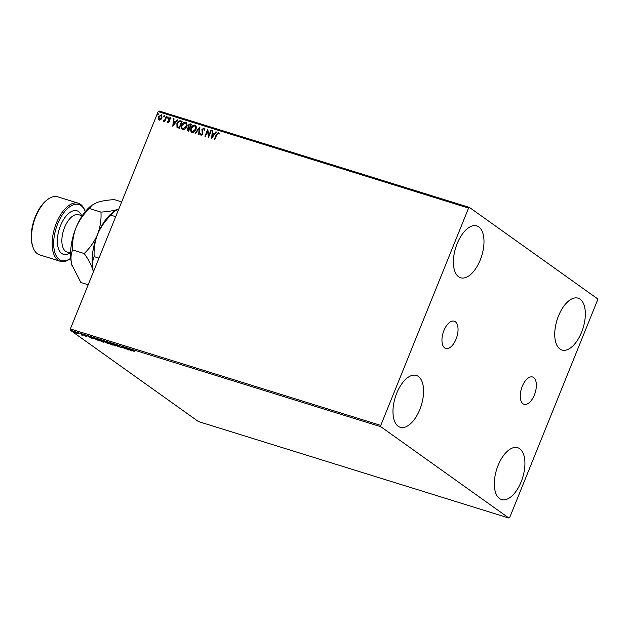<?xml version="1.0" encoding="UTF-8"?>
<svg xmlns="http://www.w3.org/2000/svg" width="629" height="629" viewBox="0 0 629 629"><rect width="100%" height="100%" fill="white"/><g stroke="black" fill="none" stroke-linecap="round" stroke-linejoin="round"><path stroke-width="0.94" d="M443.94 330.492A14.294 7.171 107.3 0 0 445.757 348.458A14.294 7.171 107.3 0 0 456.064 339.133A14.294 7.171 107.3 0 0 454.24 321.167A14.294 7.171 107.3 0 0 443.94 330.492M522.251 386.332A14.294 7.171 107.3 0 0 524.075 404.305A14.294 7.171 107.3 0 0 534.375 394.981A14.294 7.171 107.3 0 0 532.559 377.007A14.294 7.171 107.3 0 0 522.251 386.332M581.55 332.316A27.149 13.618 -72.7 0 1 561.98 350.031A27.149 13.618 -72.7 0 1 558.521 315.892A27.149 13.618 -72.7 0 1 578.09 298.177A27.149 13.618 -72.7 0 1 581.55 332.316M419.795 409.573A27.149 13.618 -72.7 0 1 400.225 427.288A27.149 13.618 -72.7 0 1 396.757 393.149A27.149 13.618 -72.7 0 1 416.335 375.434A27.149 13.618 -72.7 0 1 419.795 409.573M480.21 260.052A27.149 13.618 -72.7 0 1 460.632 277.766A27.149 13.618 -72.7 0 1 457.173 243.627A27.149 13.618 -72.7 0 1 476.743 225.913A27.149 13.618 -72.7 0 1 480.21 260.052M521.142 481.845A27.149 13.618 -72.7 0 1 501.565 499.56A27.149 13.618 -72.7 0 1 498.105 465.421A27.149 13.618 -72.7 0 1 517.683 447.706A27.149 13.618 -72.7 0 1 521.142 481.845M78.609 333.92L74.678 332.427L75.236 332.112L78.216 333.527M80.748 333.842L83.107 335.524L81.377 334.966L81.794 334.809L80.748 333.842M82.336 334.974L81.825 335.139L82.061 334.573M86.605 336.311L85.23 336.059L86.322 336.295L84.144 334.88L86.794 336.436M93.918 338.347L93.831 338.536C92.833 337.852 93.108 337.726 94.672 338.166L99.351 340.918L93.273 337.938M105.468 341.523L108.691 343.819L103.643 341.327L105.468 341.523M103.769 341.012L104.21 341.13M113.92 344.149L119.156 347.074L114.659 344.692L115.579 345.958L115.052 345.801L113.92 344.149M124.872 347.554L128.575 349.999L123.032 347.31L124.959 348.875L121.735 346.579L127.27 349.26L124.872 347.554M132.798 350.447L134.936 351.981L132.279 350.274L132.294 349.826L133.859 350.565L132.68 349.96M380.82 426.721L508.892 518.044L509.749 517.376L597.55 300.072L597.495 298.744L469.423 207.421L468.566 208.089L380.765 425.401L380.82 426.721L70.409 330.256L198.473 421.579L508.892 518.044M131.642 350.951L126.319 348.002L130.289 349.653L129.904 349.119L130.423 349.276L131.642 350.951M117.82 345.329L119.935 346.272L117.859 345.691L121.177 347.735L117.489 345.235M112.866 344.464C113.818 345.132 113.59 345.29 112.19 344.944L108.046 342.97C107.095 342.31 107.331 342.152 108.762 342.514L113.417 345.077M108.125 342.774L107.504 342.38M103.526 341.563C104.477 342.231 104.257 342.388 102.849 342.034L98.706 340.069C97.754 339.401 97.99 339.251 99.421 339.613L104.076 342.176M98.792 339.872L98.163 339.479M92.833 338.889L87.51 335.941L91.48 337.592L91.095 337.058L91.622 337.215L92.833 338.889M468.566 208.089L158.146 111.624L159.011 110.956L469.423 207.421M159.192 120.029L158.233 118.787L158.492 116.829L161.323 114.753L162.038 117.93L160.835 119.589L158.822 119.856M159.373 120.163L158.414 118.92L158.673 116.963L161.716 114.942M166.764 116.546L164.704 121.641L164.216 121.491L164.523 120.744L163.343 121.318L163.493 120.564L164.806 119.832L166.276 116.396L166.764 116.546M163.343 121.318L163.493 120.564M168.014 122.773L167.377 121.759L167.833 121.405L168.234 122.136L168.981 121.594L168.619 118.677L170.231 117.521L170.946 118.519L170.483 118.905L170.034 118.166L169.115 118.802L169.476 121.719L167.841 122.686M167.833 121.405L168.423 122.27L168.981 121.594M169.162 121.727L168.8 118.81L170.483 117.647M170.483 118.905L170.034 118.166M180.68 120.87L182.143 121.326L179.32 128.3L176.977 127.286L176.906 123.52C177.645 121.483 178.903 120.603 180.68 120.87L182.111 121.389M177.197 127.483L176.906 123.52M187.772 130.926L187.025 128.748L188.213 127.451L187.945 125.36L190.225 123.834L191.483 124.228L188.661 131.202L187.245 130.683M199.936 126.854L199.126 134.457L198.599 134.292L199.212 128.528L195.548 133.34L195.021 133.183L199.936 126.854M210.888 130.258L211.368 130.407L208.545 137.381L207.507 131.202L205.408 136.407L204.928 136.257L207.743 129.283L208.789 135.447L210.888 130.258L211.344 130.47M214.638 139.276L216.518 134.63L218.467 132.412L219.324 133.584L218.868 134.048L218.184 133.128L216.785 134.716L214.906 139.363L214.426 139.213L216.329 134.496L218.735 132.546M219.049 134.174L218.184 133.128M158.146 111.624L70.354 328.928L380.765 425.401M211.611 138.333L212.335 130.706L212.861 130.871L212.602 133.309L214.363 133.859L215.912 131.823L216.439 131.98L211.611 138.333M201.241 134.504L202.459 133.969L202.082 129.519L203.993 127.915L204.787 129.873L204.252 130.109L203.733 128.638L202.381 129.55L202.774 133.961L200.997 135.235L200.258 133.678L200.808 133.372L201.288 134.527L202.279 133.835L201.901 129.385L204.268 128.049M192.002 132.444C190.516 131.492 190.194 130.022 191.035 128.017C191.814 126.012 193.111 125.037 194.927 125.092C196.39 126.044 196.704 127.506 195.878 129.488C195.108 131.485 193.818 132.475 192.002 132.444L191.491 132.192M192.183 132.577C190.697 131.626 190.375 130.156 191.224 128.151C191.994 126.146 193.292 125.171 195.108 125.226L195.43 125.344M182.662 129.543C181.176 128.591 180.853 127.121 181.695 125.116C182.473 123.111 183.77 122.136 185.586 122.191C187.049 123.142 187.363 124.605 186.538 126.586C185.775 128.583 184.478 129.574 182.662 129.543L182.151 129.291M182.842 129.668C181.356 128.725 181.034 127.247 181.883 125.25C182.654 123.245 183.951 122.27 185.775 122.325L186.09 122.443M172.802 126.272L173.525 118.645L174.052 118.81L173.793 121.248L175.554 121.798L177.103 119.762L177.63 119.919L172.802 126.272M168.092 117.513L167.456 117.969L167.29 117.261L167.927 116.805L168.092 117.513L168.077 116.908M167.456 117.969L167.29 117.261L168.108 116.939M164.389 116.357L163.752 116.821L163.587 116.113L164.224 115.657L164.389 116.357L164.373 115.76M163.752 116.821L163.587 116.113L164.405 115.783M158.351 114.486L157.714 114.942L157.549 114.234L158.186 113.778L158.351 114.486L158.335 113.88M157.714 114.942L157.549 114.234L158.366 113.912M70.409 330.256L70.354 328.928M211.745 138.16L212.335 130.706M214.363 133.859L212.602 133.309M214.552 133.985L215.912 131.823M212.248 136.642L214.057 134.637L212.516 134.087L212.248 136.642L213.868 134.504M208.6 137.264L207.507 131.202M205.133 136.32L207.884 129.519M211.069 130.384L208.789 135.447M204.433 130.242L203.922 128.772M201.178 135.369L200.258 133.678M198.795 134.354L199.212 128.528M195.249 133.254L199.904 127.137M195.108 125.226L195.517 125.407M191.994 131.595L192.45 131.854L195.58 129.472C196.248 127.891 195.996 126.712 194.841 125.949M195.58 129.472L195.399 129.338C196.059 127.758 195.816 126.586 194.652 125.816L195.132 126.075M194.652 125.816L191.515 128.167C190.854 129.755 191.098 130.942 192.27 131.72L195.399 129.338M187.961 131.06L187.025 128.748M187.206 128.882L188.213 127.451M188.401 127.577L187.945 125.36M188.126 125.486L190.225 123.834M190.406 123.968L191.452 124.29M188.684 126.987L189.848 127.514L190.894 124.919L190.155 124.621L188.425 125.509L188.684 126.987L189.659 127.388L190.705 124.794M187.764 130.101L188.653 130.47L189.557 128.23L187.513 128.89L188.464 130.337L189.368 128.104M185.775 122.325L186.176 122.506M182.654 128.693L183.11 128.953L186.239 126.571C186.907 124.99 186.656 123.811 185.5 123.048M186.239 126.571L186.058 126.437C186.719 124.857 186.475 123.685 185.311 122.914L185.791 123.174M185.311 122.914L182.182 125.265C181.514 126.854 181.757 128.041 182.929 128.819L186.058 126.437M177.087 123.654C177.826 121.617 179.092 120.737 180.869 121.004M177.685 126.838L179.312 127.569L181.553 122.018L179.485 121.507L177.386 123.677L177.74 126.885M179.312 127.569L181.372 121.892M177.504 126.712L179.131 127.435M172.936 126.099L173.525 118.645M175.554 121.798L173.793 121.248M175.743 121.924L177.103 119.762M173.439 124.581L175.247 122.576L173.714 122.026L173.439 124.581L175.059 122.443M168.202 122.907L167.377 121.759M168.022 121.539L168.423 122.27L168.022 121.539M170.663 119.038L170.215 118.299L170.663 119.038M167.644 118.103L167.471 117.395M164.428 121.562L164.523 120.744M164.806 119.832L163.674 120.721M164.987 119.966L166.276 116.396M163.941 116.947L163.768 116.239M159.294 119.345L161.739 117.906L161.252 115.508M161.739 117.906L161.417 115.579M161.071 115.382L158.98 116.97L159.444 119.408L161.551 117.772M157.895 115.076L157.73 114.368M129.063 349.402L130.824 350.384L129.11 349.284M113.023 344.063C113.983 344.731 113.755 344.889 112.347 344.543M108.534 343.119L111.836 344.7C112.968 344.975 113.149 344.849 112.379 344.315L109.108 342.75C107.944 342.459 107.756 342.585 108.534 343.119C107.756 342.585 107.944 342.459 109.108 342.75L109.155 342.64M112.434 344.181L112.379 344.315C113.149 344.849 112.968 344.975 111.836 344.7M107.378 343.277L106.034 342.671L107.378 343.277M106.694 342.396L106.034 342.671M106.27 342.388L104.131 341.476L106.27 342.388M104.807 341.319L104.131 341.476M103.683 341.162C104.642 341.83 104.414 341.987 103.007 341.641M99.193 340.218L102.496 341.799C103.628 342.074 103.809 341.948 103.038 341.413L99.767 339.849C98.611 339.558 98.415 339.684 99.193 340.218C98.415 339.684 98.611 339.558 99.767 339.849L99.814 339.739M103.093 341.28L103.038 341.413C103.809 341.948 103.628 342.074 102.496 341.799M98.541 340.533L94.248 338.198L96.74 339.935L98.604 340.383M94.303 338.056L94.319 338.693M90.254 337.341L92.015 338.323L90.301 337.223M82.438 334.722L81.982 334.738M78.743 333.574L77.831 333.449M74.835 332.026L75.394 331.711M75.158 332.576L77.737 333.37L75.158 332.576L75.566 332.214M77.784 333.244L77.383 333.645M85.222 211.659A29.319 14.703 107.3 0 0 57.75 223.657A29.319 14.703 107.3 0 0 55.266 253.691A29.319 14.703 107.3 0 0 70.747 258.244L70.385 258.535A30.404 15.253 -72.7 0 1 60.266 261.287A30.404 15.253 -72.7 0 1 56.39 223.051A30.404 15.253 -72.7 0 1 78.318 203.214A30.404 15.253 -72.7 0 1 85.088 211.218L85.23 211.651M32.857 246.875L32.527 245.845A29.319 14.703 -72.7 0 1 35.318 216.691A29.319 14.703 -72.7 0 1 46.703 200.211L47.568 199.558A30.404 15.253 107.3 0 0 35.759 216.643A30.404 15.253 107.3 0 0 32.857 246.875A30.404 15.253 107.3 0 0 39.635 254.871L60.266 261.287M78.318 203.214L57.679 196.798A30.404 15.253 107.3 0 0 47.568 199.558M110.932 215.197L113.81 211.58L118.409 209.198C113.841 210.699 108.015 211.666 100.939 212.091C101.442 219.568 100.318 226.99 97.566 234.365C100.726 227.1 105.177 220.716 110.932 215.197L115.705 216.683M93.422 271.822A39.092 19.609 -72.7 0 1 93.296 271.358C92.046 265.697 92.345 260.791 94.193 256.64L98.957 258.118M94.193 256.64C93.682 249.163 94.806 241.733 97.566 234.365A39.092 19.609 -72.7 0 1 112.748 212.398L113.81 211.58M93.296 271.358A39.092 19.609 -72.7 0 1 97.566 234.365C94.405 241.63 89.947 248.015 84.2 253.534C88.603 259.565 91.63 265.509 93.296 271.358M72.319 266.586A39.092 19.609 -72.7 0 1 72.304 266.547A39.092 19.609 -72.7 0 1 71.769 264.667A39.092 19.609 -72.7 0 1 76.03 227.674A39.092 19.609 -72.7 0 1 91.213 205.707L96.882 202.507C101.458 201.005 107.276 200.038 114.352 199.613L121.68 201.893M88.194 284.764L80.874 282.492L71.769 264.667C70.519 259.006 70.81 254.1 72.657 249.941C72.154 242.472 73.279 235.042 76.03 227.674C79.191 220.409 83.649 214.017 89.397 208.506L92.274 204.889M89.397 208.506L100.939 212.091M72.657 249.941L84.2 253.534M82.202 215.794L78.68 214.701A19.546 9.805 107.3 0 0 64.59 227.454A19.546 9.805 107.3 0 0 67.075 252.032L70.597 253.125M70.016 252.944A22.801 11.44 -72.7 0 1 58.45 248.636A22.801 11.44 -72.7 0 1 60.518 225.63A22.801 11.44 -72.7 0 1 81.613 215.613M132.302 350.031L132.46 349.63M117.694 345.51L117.859 345.117M121.208 347.546L121.366 347.145M108.086 342.64L108.243 342.239M112.827 344.802L112.984 344.409M105.861 342.483L106.026 342.082M103.958 341.28L104.123 340.879M98.745 339.731L98.902 339.338M103.486 341.901L103.651 341.5M93.87 338.221L94.035 337.82M86.417 336.397L86.582 336.004M84.168 335.068L84.325 334.667M74.859 332.238L75.016 331.837M78.035 333.708L78.2 333.307"/></g></svg>
